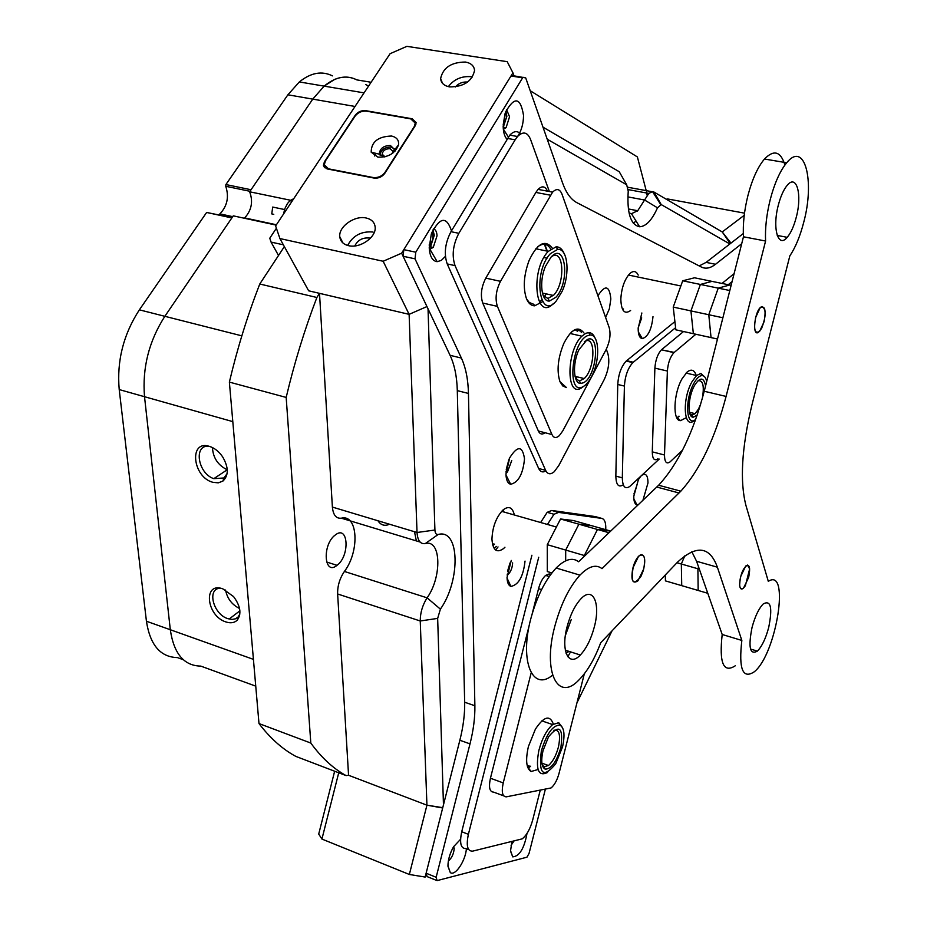 <?xml version="1.0" encoding="UTF-8"?>
<svg xmlns="http://www.w3.org/2000/svg" width="927" height="927" viewBox="0 0 927 927"><rect width="100%" height="100%" fill="white"/><g stroke="black" fill="none" stroke-linecap="round" stroke-linejoin="round"><path stroke-width="1.39" d="M577.208 331.356L576.64 329.873M546.745 250.568L544.369 244.276M676.919 417.961L678.9 416.165M527.278 765.969L529.004 765.702M530.476 766.223L527.521 766.826M416.35 540.893L414.496 531.727M290.51 200.244L249.653 191.785L312.758 99.119L324.137 86.13L334.624 79.432C342.515 76.153 349.919 76.315 356.837 79.896C346.443 74.681 335.539 76.756 324.137 86.13L312.758 99.119L251.043 189.745L225.898 184.554L287.891 94.797L299.34 81.935C310.846 72.665 321.866 70.637 332.422 75.863M232.804 421.623L144.519 396.71L170.313 629.746C173.836 653.686 183.998 665.806 200.788 666.107C183.998 665.806 173.836 653.686 170.313 629.746L144.519 396.71C142.167 367.915 148.946 341.113 164.855 316.304C148.946 341.113 142.167 367.915 144.519 396.71L119.212 389.572L146.431 621.229L253.419 659.364M368.575 86.072L365.806 84.624M119.212 389.572C116.698 360.962 123.418 334.392 139.374 309.838L206.628 212.457L231.854 217.926L164.855 316.304L233.268 215.852L276.165 225.11M183.326 659.734L177.439 657.591C160.441 657.173 150.104 645.053 146.431 621.229M206.628 212.457L232.051 217.636M249.989 191.298L225.748 186.281C229.224 196.86 227.277 206.061 219.896 213.882L218.691 214.74M225.748 186.281L225.898 184.554M276.397 228.227L269.769 238.227L271.055 242.086L283.361 244.809M271.055 242.086L278.517 255.481M273.766 214.334L271.762 213.905L272.7 207.057L275.516 207.648M293.743 198.668L289.919 200.73L287.405 203.616L284.925 208.471L283.477 214.125M629.039 212.967L631.461 213.685L637.718 210.73L648.807 193.407L652.515 191.622L654.01 192.063L722.237 231.947L730.267 243.65M506.316 469.108L508.9 459.595M507.764 570.511L509.862 563.523M209.409 446.362C188.702 439.595 192.48 477.011 212.781 482.283L218.262 482.851L222.874 481.113C228.795 475.458 228.714 467.359 222.631 456.837C218.923 451.472 214.519 447.984 209.409 446.362M208.853 446.211C193.268 444.589 197.822 473.43 213.801 478.668L223.917 477.961L227.115 473.616M227.277 469.815L227.196 469.78C217.938 465.192 213.025 457.787 212.457 447.567M222.793 588.83C202.828 581.438 206.315 615.957 225.898 621.936C230.672 623.489 234.461 622.874 237.266 620.105C241.727 613.825 240.499 605.991 233.581 596.606L222.793 588.83M220.348 588.216C206.594 588.321 213.117 614.311 227.868 618.668L232.121 619.433L235.458 618.807L238.088 617.011L239.873 614.022M495.609 550.024L498.031 546.942M335.296 534.983C348.39 524.323 350.128 555.794 337.104 565.261L337.022 565.319C324.114 576.246 321.936 544.856 335.087 535.146L335.296 534.983M244.276 218.227L244.67 217.915C251.623 210.244 253.28 201.53 249.653 191.785M239.56 608.518C231.866 604.636 227.196 598.471 225.562 590.024M508.853 461.681L508.436 460.789M286.176 397.428L229.375 382.109C237.347 348.332 247.474 315.643 259.769 284.01L316.872 297.486C304.554 329.734 294.311 363.048 286.176 397.428L310.812 743.06C321.437 757.649 333.187 768.495 346.072 775.598L295.783 756.374C282.387 749.109 270.128 738.17 258.992 723.558L310.812 743.06M647.15 195.354L646.443 191.808M646.2 190.626L637.382 156.941L530.209 90.73M284.346 246.617L259.769 284.01M442.747 807.684L426.93 805.181L420.244 620.986C420.232 612.805 422.515 605.088 427.104 597.834C442.167 576.895 441.159 538.83 425.261 543.593C420.36 544.288 417.625 540.592 417.034 532.492L409.12 314.346L319.502 293.338L316.872 297.486M428.042 308.853L434.914 530.024C435.134 533.257 436.211 534.752 438.147 534.497C459.78 528.228 460.823 580.348 440.395 609.143L437.66 618.39L420.244 620.986L337.637 593.987L348.564 775.262L426.93 805.181L348.564 775.262L346.072 775.598M637.289 211.124L635.957 210.394M337.637 593.987C337.44 585.957 339.699 578.448 344.392 571.449L427.104 597.834L440.395 609.143M420.058 542.028L341.31 518.181C358.007 513.894 359.873 551.275 344.392 571.449M341.31 518.181C336.153 518.738 333.187 515.041 332.387 507.081L417.034 532.492L434.914 530.024M319.502 293.338L332.387 507.081M729.862 243.963L661.229 204.6L657.498 207.822C651.994 220.128 646.026 226.443 639.607 226.767C630.65 224.902 626.861 213.059 628.228 191.252L626.698 184.797L547.231 139.224M576.953 702.84L612.029 630.847M679.364 492.666L680.175 490.986M437.66 618.39L443.465 804.891M377.938 520.754C380.846 525.203 384.705 526.362 389.514 524.23M542.99 127.15L619.236 171.727L626.698 184.797M229.375 382.109L258.992 723.558M460.557 839.271L453.57 846.733C449.85 853.385 447.973 859.885 447.95 866.224L450.29 872.574C455.099 876.49 465.516 860.94 466.408 848.726M448.367 860.916L448.68 860.719C452.04 857.66 453.882 853.419 454.23 847.985M451.495 850.754L449.595 855.795M511.924 841.786L510.557 850.719L512.724 856.872C519.456 856.305 524.218 848.506 527 833.477M511.078 845.343L513.801 841.345M511.264 560.429L507.046 577.475C507.185 582.562 508.483 585.54 510.928 586.409C518.622 584.856 523.326 576.42 525.03 561.09M507.127 575.076L508.112 574.45C510.87 571.646 512.376 567.788 512.631 562.874M510.244 562.608L507.579 571.495M517.706 136.327C521.461 130.661 523.396 123.72 523.546 115.527C520.568 97.277 514.578 96.118 505.586 112.063L503.176 126.292C503.303 132.225 504.555 136.536 506.93 139.212M503.326 129.201L506.084 127.683L509.549 116.744L506.571 109.606M505.875 111.263L506.86 116.292L503.21 127.416M451.472 230.846C446.559 215.933 439.838 216.953 431.333 233.894L429.224 247.683C429.769 256.385 432.422 261.043 437.173 261.681L441.356 260.371L445.4 256.362M437.173 261.681L429.873 249.154L433.257 247.416L437.046 235.794C436.814 231.762 435.609 229.467 433.419 228.923M432.921 229.942L434.299 235.226L430.522 246.837L429.236 247.926M605.609 317.474L609.329 308.888L610.847 299.004C609.502 285.69 605.296 284.473 598.205 295.331L597.961 295.84M505.968 474.137C506.154 480.07 507.718 483.454 510.661 484.253C518.378 482.503 523.002 474.033 524.508 458.877C522.55 445.678 517.602 445.354 509.653 457.892L505.968 474.137M505.98 472.863L507.475 471.959L511.739 460.545M509.236 458.819L506.212 469.943M638.228 275.11C636.189 270.927 633.35 270.441 629.723 273.65C624.462 279.583 621.496 288.077 620.823 299.154C621.275 310.985 624.531 314.774 630.615 310.522M514.346 514.983C512.527 507.231 508.738 505.563 502.979 510.001C496.142 517.231 492.469 526.965 491.947 539.213C492.828 550.279 496.698 553.396 503.546 548.587L504.937 547.231M492.874 545.69L494.52 544.137M640.928 476.107L638.402 479.607L633.79 496.316C633.744 501.391 634.81 504.242 636.976 504.867L638.228 504.786M642.909 500.325L647.996 482.909C647.88 475.261 645.795 472.747 641.739 475.354M633.941 493.94L637.197 484.369M641.855 312.978L638.17 328.297C638.158 334.659 639.537 338.1 642.307 338.622C648.066 336.779 651.623 329.444 652.99 316.617M638.182 327.845L641.693 317.903M436.2 880.268L427.057 876.583L426.119 873.222L459.862 740.244C463.303 726.583 464.902 713.906 464.67 702.226L457.301 390.626C456.941 376.675 454.531 364.914 450.082 355.319L403.094 256.258L403.824 249.641L510.997 75.979L511.426 75.4L525.702 77.891L562.55 182.909C566.154 192.955 570.962 199.548 576.965 202.712L701.31 267.022C705.656 269.166 710.395 268.251 715.517 264.276L741.704 243.708M523.06 77.231L522.631 77.81L510.997 75.979M403.824 249.641L415.783 252.202L522.631 77.81M415.783 252.202L415.029 258.842L403.094 256.258M450.082 355.319L461.391 358.077L415.029 258.842M461.391 358.077C465.783 367.683 468.135 379.479 468.448 393.454L457.301 390.626M464.67 702.226L474.879 705.76L468.448 393.454M474.879 705.76C475.076 717.463 473.454 730.175 470.001 743.883L459.862 740.244M426.119 873.222L436.153 877.266L470.001 743.883M436.153 877.266L437.08 880.615L526.953 857.197L529.039 853.477L545.273 789.584M503.917 511.994L503.338 509.688M511.426 75.4L513.987 75.805M699.19 265.933L706.107 262.387L743.315 233.534L730.974 243.106L722.237 231.947L744.23 215.296M409.352 874.474L426.93 805.181L442.677 807.973L425.145 877.058L409.352 874.474L321.924 839.062L318.714 834.068L334.647 771.229M338.726 772.794L321.924 839.062M392.237 153.534L392.851 151.344L390.105 148.702C385.551 148.691 382.909 150.522 382.167 154.183L384.983 156.825M465.424 62.039C451.264 62.167 443.002 67.683 440.615 78.586C441.055 83.036 444.056 85.805 449.607 86.906C463.755 86.86 472.075 81.379 474.554 70.475C474.126 65.91 471.078 63.106 465.424 62.039M472.527 76.987L471.032 76.674C461.519 75.979 453.963 79.305 448.355 86.651M467.648 82.063L467.625 82.051C462.724 81.634 458.622 83.268 455.342 86.976M366.2 218.007C354.693 215.145 338.367 226.721 339.792 236.791C340.371 241.402 343.303 244.369 348.587 245.678C360.035 248.668 376.501 237.092 375.157 227.057C374.589 222.318 371.6 219.293 366.2 218.007M373.013 232.017C361.437 231.043 352.978 235.528 347.648 245.446M370.325 238.309L369.236 237.996C362.469 237.486 357.66 240.128 354.809 245.945M503.187 124.936L505.064 113.604M429.236 245.493L431.043 243.453C433.176 239.27 433.477 235.516 431.959 232.179M279.919 238.563L383.152 261.263L401.634 253.187L512.944 72.839L507.208 61.68L406.86 46.35L390.093 53.696L275.62 225.945L279.919 238.563L308.645 290.8L409.12 314.346L383.152 261.263M513.998 75.805L512.944 72.839M401.634 253.187L426.953 306.559L409.12 314.346M374.091 178.077C378.459 178.517 382.005 176.964 384.74 173.419L415.238 125.736L416.177 122.584L412.167 118.783L365.609 110.649C361.414 110.301 357.984 111.808 355.319 115.157L324.427 161.785L323.396 165.307L327.15 168.923L374.091 178.077M374.578 155.979L376.223 153.43M666.49 199.363L667.197 198.876L744.508 213.152M636.038 221.02L633.373 223.245M540.626 522.504L547.173 512.33L551.808 510.476L595.25 516.571L601.774 518.402C604.728 519.155 606.049 522.921 605.737 529.688M468.714 849.63L465.991 848.564C460.8 848.715 459.375 843.106 461.727 831.739L531.901 555.227M529.375 767.22L527.741 767.475M540.163 790.534L532.619 820.244C530.14 829.074 526.675 835.273 522.202 838.854L472.608 851.148C467.44 851.31 466.038 845.702 468.39 834.312L538.714 557.254M551.808 510.476L558.599 512.399L601.774 518.402M558.599 512.399L553.987 514.265L547.451 524.462M530.603 770.36L529.607 770.522M623.268 484.809C618.576 487.799 616.096 484.902 615.841 476.119L617.753 384.473C618.425 374.288 621.241 366.478 626.2 361.067L674.902 321.599M722.017 283.442L734.091 273.662M679.143 416.223L677.023 418.147M626.652 360.684L633.292 362.237L675.609 327.683M728.24 284.716L732.087 281.576M633.292 362.237L632.851 362.619C627.915 368.054 625.099 375.864 624.404 386.072L617.753 384.473M615.841 476.119L622.318 477.857L624.404 386.072M622.318 477.857C622.585 486.768 625.088 489.618 629.85 486.397L659.213 459.085M545.899 470.939C542.77 472.758 540.36 471.936 538.668 468.471L447.208 263.928C443.801 253.836 445.053 243.083 450.974 231.68L509.804 135.145C513.825 130.95 517.428 130.545 520.592 133.94M544.775 244.322L547.162 250.661M577.011 329.885L577.602 331.449M509.804 135.145L517.556 136.501C523.071 131.101 527.382 132.028 530.487 139.27L549.352 191.518M606.304 349.201L607.811 353.372C609.873 361.263 608.645 370.047 604.137 379.722L558.819 465.493L554.23 471.716C550.499 474.833 547.637 474.369 545.621 470.348L455.041 265.62L447.208 263.928M517.556 136.501L515.169 139.792L507.405 138.436M450.974 231.68L458.853 233.303L515.169 139.792M458.853 233.303C452.944 244.74 451.669 255.516 455.041 265.62M559.966 381.681L566.455 387.579L562.735 385.945L559.943 381.623C556.548 370.777 557.857 357.996 563.883 343.291C571.426 328.934 578.1 325.47 583.894 332.886M575.794 378.946L577.139 376.86M542.689 301.657L534.636 305.817C531.148 305.736 528.436 303.349 526.466 298.668C522.863 287.787 523.755 275.006 529.155 260.313C537.451 243.187 545.157 239.096 552.26 248.065M526.559 298.876L529.224 302.48L533.72 304.276L534.636 305.817M539.375 302.132L541.774 299.989M543.987 297.324L546.223 293.871M545.122 432.747C542.191 434.844 539.931 434.265 538.355 430.997L551.947 434.531C553.674 438.077 556.13 438.448 559.329 435.644L562.77 430.904L606.154 349.491C609.885 341.542 610.905 334.253 609.201 327.625L561.982 194.137C559.781 188.865 556.652 188.193 552.596 192.132L500.499 281.333C496.003 290.336 494.96 298.679 497.393 306.362L551.947 434.531M497.393 306.362L482.735 303.048L538.355 430.997M482.735 303.048C480.244 295.389 481.264 287.08 485.783 278.123L500.499 281.333M550.395 195.191L535.876 192.434L485.783 278.123M535.876 192.434L538.077 189.386C542.086 185.539 545.227 186.13 547.486 191.171M550.731 249.096C547.393 243.569 543.037 242.816 537.672 246.825M581.414 332.318C578.807 329.282 575.597 329.085 571.797 331.75M685.899 417.88L680.522 420.661C672.492 421.078 673.384 393.72 682.052 378.784L687.092 372.075C691.31 368.726 694.358 369.85 696.223 375.435M657.95 458.761C654.3 461.229 652.411 458.923 652.284 451.855L664.497 454.995C664.589 462.086 666.455 464.381 670.059 461.889L682.608 450.07M695.853 334.253L673.952 352.654C670.198 356.849 668.008 362.978 667.382 371.032L654.879 368.123L652.284 451.855M654.879 368.123C655.482 360.082 657.672 353.987 661.449 349.803L674.242 352.399M683.547 331.53L661.739 349.549M667.382 371.032L664.497 454.995M676.397 416.918L680.522 420.661M538.054 769.514L531.078 771.507C526.258 768.506 525.366 760.163 528.413 746.49L535.389 729.178C543.906 716.374 549.885 714.671 553.326 724.068M530.545 766.247L529.723 767M550.986 574.114L549.016 573.987L550.708 574.497M503.674 795.841L493.639 792.133C489.607 791.982 488.541 787.347 490.441 778.228L503.234 782.921C501.322 792.075 502.364 796.71 506.339 796.838L551.09 787.938C554.485 785.088 557.127 780.256 559.027 773.419L584.323 673.825M541.565 589.642L538.541 588.715L532.249 613.523M529.375 624.821L490.441 778.228M538.541 588.715C540.198 582.654 542.55 578.228 545.621 575.424L549.016 573.987M531.194 672.782L503.234 782.921M568.703 651.542L566.096 653.257M527.475 766.71L531.078 771.507M391.472 136.026C378.042 136.501 371.275 141.889 371.182 152.19L377.857 157.126C388.239 157.52 395.134 153.453 398.506 144.913C399.085 140.197 396.744 137.231 391.472 136.026M392.921 153.036L394.288 149.235L390.452 145.539C384.068 145.527 380.36 148.088 379.328 153.222L379.549 154.241L384.149 157.011M394.242 148.807L391.148 147.092C384.763 147.08 381.067 149.641 380.035 154.763L380.105 155.203M366.489 111.159C361.831 110.765 358.019 112.434 355.064 116.165L325.435 160.881L324.288 164.786L328.471 168.818L373.175 177.52C378.019 178.007 381.959 176.281 385.006 172.352L414.242 126.628L415.284 123.129L410.835 118.911L366.489 111.159M394.995 151.182L394.74 149.676M562.515 746.953C565.146 734.763 564.242 727.486 559.815 725.099C552.654 725.273 546.501 733.917 541.333 751.044C538.494 774.416 543.292 778.668 555.713 763.802L562.515 746.953M547.486 772.504C538.355 776.907 535.458 769.607 538.819 750.603C542.052 738.541 546.663 729.873 552.643 724.578L558.738 722.701L562.515 727.625M560.928 747.266C556.559 761.809 551.298 769.109 545.157 769.143C541.53 767.069 540.812 760.928 543.002 750.719L548.517 736.861C559.271 723.871 563.407 727.336 560.928 747.266M542.214 764.926L544.114 766.71L548.471 765.505C552.816 761.727 556.154 755.505 558.471 746.838C560.812 734.833 559.271 729.306 553.848 730.256M583.106 386.64C586.351 384.856 589.352 381.171 592.098 375.574C600.36 359.363 599.271 334.241 590.117 335.041L587.428 335.701C571.229 342.179 566.814 396.524 583.106 386.64M583.848 386.211L581.136 388.135C565.922 397.683 566.339 350.591 581.878 336.188L585.76 333.314L588.668 332.596C591.507 332.654 593.686 334.577 595.204 338.378M583.431 382.758L580.777 383.442C573.384 383.987 572.202 363.535 578.981 349.676L587.092 339.664C600.684 332.376 596.768 376.883 583.431 382.758M575.621 378.494L579.363 380.997L584.207 378.564C595.134 368.784 596.061 335.145 585.099 341.217L584.381 341.611M556.409 300.777L562.202 291.217C570.325 273.581 567.718 248.054 557.648 249.398L550.406 253.65C532.515 272.156 539.352 321.866 556.409 300.777M553.361 303.569C535.435 322.503 529.804 270.244 548.239 251.402L556.049 246.849C559.526 246.744 562.202 248.969 564.114 253.511M555.957 297.208L549.444 301.055C541.345 302.028 538.865 281.414 545.47 266.327L550.87 257.347C565.54 240.394 570.487 281.947 555.957 297.208M543.106 295.354L547.903 298.494L553.836 295.006C565.806 282.596 563.732 247.242 551.356 256.837M706.698 381.495C705.841 377.66 704.323 375.678 702.11 375.562C699.479 375.644 696.745 378.216 693.917 383.268C684.613 399.352 686.119 427.567 695.632 419.525M694.682 420.128C683.952 430.858 681.554 399.78 692.005 381.727L696.559 375.516L700.847 373.442L705.053 377.312M697.15 415.157L693.28 417.208C687.22 417.695 687.927 396.93 694.462 385.574L694.555 385.4C700.128 376.872 703.802 377.046 705.574 385.91M689.931 413.848L692.04 415.087L695.099 413.674L698.518 409.016L700.627 404.23M702.376 398.17C704.427 385.783 702.956 379.977 697.95 380.765M731.136 285.307L712.006 281.379L700.383 284.45L690.928 310.893L700.383 284.45L712.006 281.379L694.52 277.787L682.712 280.788L673.234 307.092L675.853 329.827L693.361 333.697L690.928 310.893L693.361 333.697L711.044 337.602L708.784 314.728L718.228 288.146L729.665 285.006L718.228 288.146L708.784 314.728L711.044 337.602L717.486 339.027M673.234 307.092L722.886 317.764M682.712 280.788L729.804 290.533M551.889 572.932L547.312 571.553L547.278 544.682L560.545 518.993L573.442 520.545L591.588 525.679L578.9 524.195L560.545 518.993M610.708 531.09L597.463 529.468L578.9 524.195L565.702 550.07L547.278 544.682M565.702 550.07L565.667 560.823L565.702 550.07L578.9 524.195L591.588 525.679L609.931 530.87L597.463 529.468L584.334 555.516L565.702 550.07M699.352 569.166L697.904 568.761L698.61 567.069L697.904 568.761L681.333 564.01L684.763 555.876L681.333 564.01L676.953 562.747M665.296 574.972L665.435 580.881L681.727 585.644L681.333 564.01L681.727 585.644L698.158 590.464L697.904 568.761L698.158 590.464L707.776 593.28M761.322 306.872C754.717 310.024 751.716 336.964 758.448 332.341L761.612 328.401C766.2 316.269 766.316 309.004 761.971 306.605L761.322 306.872M622.84 309.908L623.523 308.969M633.338 566.258C630.592 582.666 633.083 586.142 640.812 576.698L643.211 570.789C645.713 560.905 645.099 555.505 641.38 554.601C638.367 555.412 635.679 559.294 633.338 566.258M494.276 548.622L496.246 546.409M493.129 543.72L492.492 544.23M502.225 510.707L502.527 511.6M749.653 568.888L747.429 565.053C742.759 568.286 740.163 575.03 739.619 585.308C740.36 590.151 742.295 590.267 745.401 585.644L749.653 568.888M632.817 568.1C630.742 580.151 632.446 584.392 637.938 580.823L643.72 568.969C645.818 556.918 644.103 552.701 638.552 556.304L632.817 568.1M740.592 576.733C738.715 586.524 739.7 590.325 743.535 588.112L748.668 577.382C750.557 567.591 749.572 563.813 745.702 566.038L740.592 576.733M567.081 626.791C560.545 651.078 568.772 667.591 580.325 655.018C586.385 648.518 591.055 639.132 594.334 626.884C600.823 603.037 592.863 585.644 580.765 598.993C574.879 605.47 570.314 614.728 567.081 626.791M571.206 619.665L565.366 635.516M752.04 627.452C748.112 647.359 749.885 655.238 757.371 651.113C761.901 646.525 765.679 638.657 768.692 627.509C772.666 607.614 770.847 599.757 763.245 603.941C758.773 608.529 755.042 616.362 752.04 627.452M755.621 317.579C753.524 329.676 754.868 334.265 759.653 331.321L764.103 321.669C766.212 309.583 764.856 305.018 760.024 307.961L755.621 317.579M778.321 205.145C772.121 228.216 778.089 248.656 787.208 237.324C790.882 232.99 793.894 226.315 796.247 217.335C802.376 194.809 796.71 173.523 787.208 185.319C783.616 189.653 780.661 196.257 778.321 205.145M741.843 640.441C738.541 669.097 742.736 679.514 754.404 671.704C776.559 653.755 790.291 566.791 768.309 581.356L745.992 505.644C739.711 481.437 741.658 447.996 751.843 405.319L789.85 255.829C795.47 247.474 800.082 236.327 803.697 222.399C815.065 180.788 804.74 140.359 786.687 162.77C780.047 170.858 774.555 183.152 770.221 199.629C766.536 214.531 764.995 228.32 765.586 241.02L726.084 396.432C715.099 438.216 700.012 469.792 680.835 491.159L602.005 568.657C596.084 564.01 588.738 566.177 579.954 575.134C569.12 587.197 560.696 604.404 554.682 626.745C542.446 672.434 558.031 702.585 579.178 679.711C587.509 671.148 594.694 658.819 600.719 642.724L677.486 562.202C696.525 544.636 709.815 546.304 717.371 567.185L741.843 640.441L722.191 634.485C719.039 663.025 723.408 673.454 735.308 665.771M784.914 165.018C780.696 151.356 773.883 149.363 764.474 159.027C757.741 167.045 752.214 179.235 747.904 195.62C744.242 210.429 742.759 224.149 743.466 236.791L704.219 391.252C693.292 432.782 678.089 464.114 658.622 485.25L578.61 561.762C572.527 557.092 565.03 559.178 556.142 568.019C545.146 579.943 536.675 597 530.696 619.178C519.41 661.414 532.573 691.959 552.55 675.192M567.834 656.722L570.545 651.878M765.586 241.02L743.466 236.791M691.832 551.75L696.583 561.275L722.191 634.485M584.96 555.702L584.334 555.516L597.463 529.468L608.993 532.735M355.029 106.466L287.891 94.797M139.374 309.838L241.843 335.852M356.837 79.896L371.113 82.26M628.089 187.3L651.855 191.669M652.643 191.808L654.01 192.063L661.229 204.6M657.498 207.822L644.589 200.012L627.846 196.895M255.748 686.142L200.788 666.107M438.147 534.497L425.261 543.593M706.107 262.387L715.517 264.276M412.411 119.363L412.167 118.783M461.727 831.739L468.39 834.312M538.668 468.471L545.621 470.348M726.084 396.432L704.219 391.252M679.039 492.979L656.803 487.046M717.371 567.185L696.583 561.275M232.712 216.651L219.896 213.882M299.34 81.935L364.056 92.874M272.7 207.057L284.543 209.548M292.075 201.182L289.919 200.73M227.196 469.78L213.801 478.668M244.67 217.915L276.397 224.763M239.896 610.812L229.143 619.051M326.536 561.994L337.022 565.319M628.344 208.946L637.718 210.73M238.088 617.011L237.266 620.105M223.917 477.961L222.874 481.113M628.309 189.641L648.807 193.407M660.638 204.438L652.515 191.622M631.461 213.685L639.607 226.767M447.938 865.841L450.29 872.574M510.568 851.195L512.724 856.872M507.057 578.124L510.928 586.409M507.208 574.172L508.112 574.45M503.361 129.201L508.355 136.976M503.396 127.219L506.084 127.683M430.522 246.837L433.257 247.416M505.991 475.018L510.661 484.253M506.049 471.565L507.475 471.959M633.859 498.993L636.976 504.867M638.297 331.808L642.307 338.622M382.932 155.84L382.167 154.183M442.515 83.337L440.615 78.586M342.944 242.978L339.792 236.791M429.271 244.566L430.093 244.74M324.589 167.717L323.396 165.307M547.173 512.33L553.987 514.265M626.2 361.067L632.851 362.619M552.596 192.132L538.077 189.386M673.952 352.654L661.449 349.803M549.259 576.524L545.621 575.424M379.549 154.241L371.182 152.19M380.035 154.763L379.328 153.222M325.62 167.463L326.211 168.668M415.284 123.129L415.864 124.485M394.218 150.336L398.506 144.913M559.815 725.099L558.738 722.701M544.114 766.71L545.157 769.143M541.889 763.164L548.471 765.505M541.832 720.858L552.643 724.578M590.117 335.041L588.668 332.596M579.363 380.997L580.777 383.442M570.047 333.477L581.878 336.188M575.018 376.35L584.207 378.564M557.648 249.398L556.049 246.849M547.903 298.494L549.444 301.055M542.399 293.036L553.431 295.446M535.841 248.772L548.297 251.344M543.906 257.544L547.057 258.204M686.061 373.071L696.559 375.516M689.503 412.318L695.099 413.674M692.04 415.087L693.28 417.208M702.11 375.562L700.847 373.442M680.847 285.968L628.448 275.041M556.397 527.023L501.623 511.345M565.319 650.198L580.325 655.018M750.499 649.027L757.371 651.113M777.232 235.435L787.208 237.324M786.687 162.77L764.474 159.027M680.835 491.159L658.622 485.25M579.954 575.134L556.142 568.019"/></g></svg>
